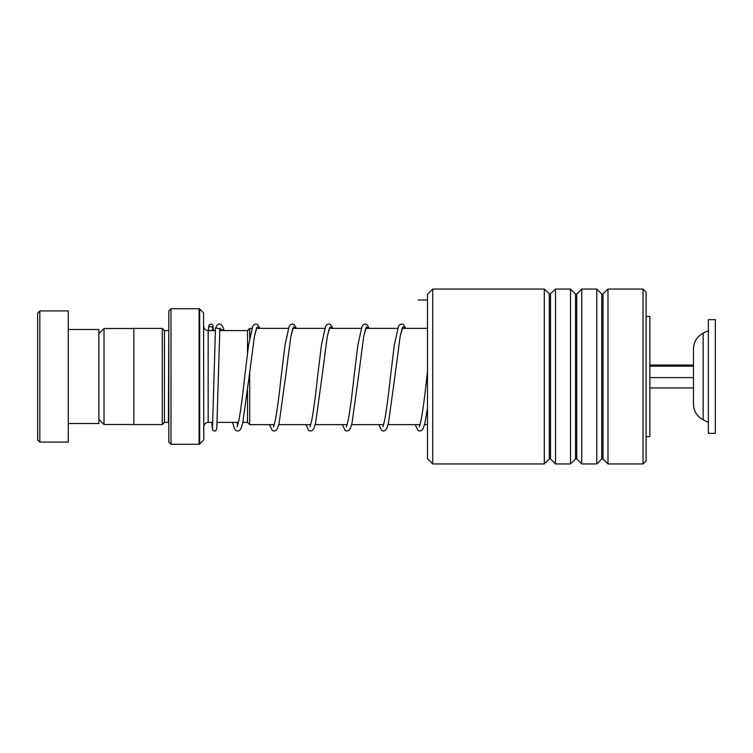 <?xml version="1.0" encoding="UTF-8"?>
<svg xmlns="http://www.w3.org/2000/svg" width="753" height="753" viewBox="0 0 753 753"><rect width="100%" height="100%" fill="white"/><g stroke="black" fill="none" stroke-linecap="round" stroke-linejoin="round"><path stroke-width="1.13" d="M98.859 419.346L104.018 424.504L104.018 328.496L133.836 328.496M249.704 371.464L249.704 424.636L247.521 422.452L247.521 390.675M168.813 330.548L168.38 422.405L164.446 422.405L164.446 330.595L162.262 328.402L133.836 328.402L133.836 424.598L162.262 424.598L162.262 328.402M203.536 312.843L203.799 439.536L203.536 312.843L199.677 308.984L199.677 444.016L199.065 444.27L199.065 308.73L171.006 308.73L171.006 444.27L168.813 442.086L168.813 310.914L171.006 308.73M251.888 328.364L249.704 328.364L249.704 337.89M247.521 352.828L247.521 330.548L249.704 328.364M37.65 439.893L37.65 313.107L39.834 310.914L39.834 442.086L37.65 439.893M68.259 329.494L98.859 329.494L98.859 423.506L68.259 423.506M39.834 310.914L68.259 310.914L68.259 442.086L39.834 442.086M693.485 399.146L693.485 387.946L649.867 387.946M649.867 365.054L693.485 365.054L693.485 353.854L693.485 404.173C693.758 411.213 696.986 416.428 703.161 419.816L708.357 422.405M703.161 419.816L703.161 333.184C696.986 336.572 693.758 341.787 693.485 348.827L693.485 353.854M708.357 319.658L708.357 433.342L715.35 433.342L715.35 319.658L708.357 319.658M649.867 366.165L693.485 366.165M649.867 377.611L693.485 377.611M432.73 463.942L427.488 458.699L427.488 294.301L432.73 289.058L432.73 463.942L544.297 463.942L544.297 289.058L432.73 289.058M643.034 289.058L646.102 292.117L646.102 460.883L643.034 463.942L643.034 289.058L607.982 289.058L607.982 463.942L643.034 463.942M575.527 458.954L576.76 458.954L576.76 294.046L575.527 294.046L575.527 458.954L570.529 463.942L555.516 463.942L555.516 289.058L549.906 294.301L544.297 289.058M570.529 463.942L570.529 289.058L555.516 289.058M601.76 458.954L602.993 458.954L602.993 294.046L601.76 294.046L601.76 458.954L596.771 463.942L581.749 463.942L581.749 289.058L576.76 294.046M596.771 463.942L596.771 289.058L581.749 289.058M215.471 328.647L215.706 327.724L219.829 328.976M208.393 328.694A2.184 2.08 180 0 0 210.482 330.774A2.184 2.08 180 0 0 212.76 328.694A2.184 2.08 180 0 0 210.661 326.623A2.184 2.08 180 0 0 208.393 328.694M646.102 316.382L649.867 316.382L649.867 436.618L646.102 436.618M427.488 300.08L418.141 299.958M212.854 422.405L208.167 422.405L208.167 330.595C205.513 330.332 204.054 328.873 203.799 326.218M550.528 294.046L550.528 458.954L549.295 458.954L549.295 294.046M219.848 328.741L224.121 330.595M236.96 422.405L237.703 425.247M256.472 328.252L254.363 336.751L249.008 377.601L254.42 336.309L257.121 326.934L259.832 328.364M273.96 424.636L274.139 425.247M292.908 328.252L290.799 336.751L285.443 377.601L290.856 336.309L293.557 326.934L296.268 328.364M310.396 424.636L310.575 425.247M329.343 328.252L327.235 336.751L321.879 377.601L327.291 336.309L329.993 326.934L332.704 328.364M346.832 424.636L347.011 425.247M365.779 328.252L363.671 336.751L358.315 377.601L363.727 336.309L366.429 326.934L369.139 328.364M383.268 424.636L383.446 425.247M402.206 328.252L400.107 336.751L394.751 377.601L400.163 336.309L402.864 326.934L405.575 328.364M419.703 424.636L419.882 425.247M133.836 424.504L104.018 424.504M247.521 422.405L242.899 422.405M238.409 422.405L217.241 422.405M427.488 424.636L424.532 424.636M419.986 424.636L388.096 424.636M383.55 424.636L351.66 424.636M347.114 424.636L315.234 424.636M310.678 424.636L278.798 424.636M274.243 424.636L249.704 424.636M164.446 422.405L162.262 424.598M203.536 440.157L199.677 444.016M199.065 444.27L171.006 444.27M199.065 308.73L199.677 308.984M168.38 330.595L164.446 330.595M208.167 422.405C205.513 422.668 204.054 424.127 203.799 426.782M427.488 328.364L402.356 328.364M397.631 328.364L365.92 328.364M361.195 328.364L329.485 328.364M324.759 328.364L293.049 328.364M288.324 328.364L256.613 328.364M247.521 330.595L219.744 330.595M215.358 330.595L211.48 330.595M209.673 330.595L208.167 330.595M98.859 333.654L104.018 328.496M703.161 333.184L708.357 330.595M575.527 294.046L570.529 289.058M601.76 294.046L596.771 289.058M602.993 294.046L607.982 289.058M602.993 458.954L607.982 463.942M576.76 458.954L581.749 463.942M550.528 458.954L555.516 463.942M549.295 458.954L544.297 463.942M219.612 329.663L220.13 328.176M259.954 328.364L257.752 324.618L255.935 323.978L254.006 324.684L252.697 326.416L248.575 345.025L244.64 377.309C242.692 395.833 240.762 410.225 238.833 420.494L237.157 426.829M237.703 424.956L237.007 422.405M296.39 328.364L294.188 324.618L292.371 323.978L290.442 324.684L289.133 326.416L285.011 345.025L281.076 377.309C279.128 395.833 277.198 410.225 275.269 420.494L273.593 426.829M332.826 328.364L330.623 324.618L328.807 323.978L326.877 324.684L325.569 326.416L321.446 345.025L317.512 377.309C315.563 395.833 313.634 410.225 311.704 420.494L310.029 426.829M369.262 328.364L367.059 324.618L365.243 323.978L363.313 324.684L362.005 326.416L357.882 345.025L353.948 377.309C351.999 395.833 350.07 410.225 348.14 420.494L346.465 426.829M405.698 328.364L403.495 324.618L401.678 323.978L399.749 324.684L398.441 326.416L394.318 345.025L390.383 377.309C388.435 395.833 386.505 410.225 384.576 420.494L382.901 426.829M427.488 371.389L426.81 377.338C424.871 395.852 422.932 410.234 421.012 420.494L419.336 426.829M219.838 328.863L216.779 428.834L215.678 430.735L214.464 431.093L212.685 430.189L211.715 422.405M212.751 328.863L212.93 326.962M215.48 328.534L212.487 428.052M208.402 328.524L209.127 324.882L211.329 323.997L212.854 325.07L213.588 330.595M232.517 422.405L234.475 428.655L235.793 430.387L237.722 431.093L239.539 430.452L240.951 428.626L242.673 423.384L249.008 377.601M269.489 424.636L272.228 430.387L274.158 431.093L275.974 430.452L277.386 428.626L279.109 423.384L285.443 377.601M305.925 424.636L308.664 430.387L310.584 431.093L312.41 430.452L313.822 428.626L315.545 423.384L321.879 377.601M342.361 424.636L345.1 430.387L347.02 431.093L348.846 430.452L350.258 428.626L351.98 423.384L358.315 377.601M378.797 424.636L381.536 430.387L383.456 431.093L385.282 430.452L386.694 428.626L388.416 423.384L394.751 377.601M415.232 424.636L417.971 430.387L419.892 431.093L421.718 430.452L423.13 428.626L424.852 423.384L427.488 408.258M215.706 327.724L217.109 325.145L219.151 323.959L220.94 324.364L222.653 326.303L224.178 330.595"/></g></svg>
